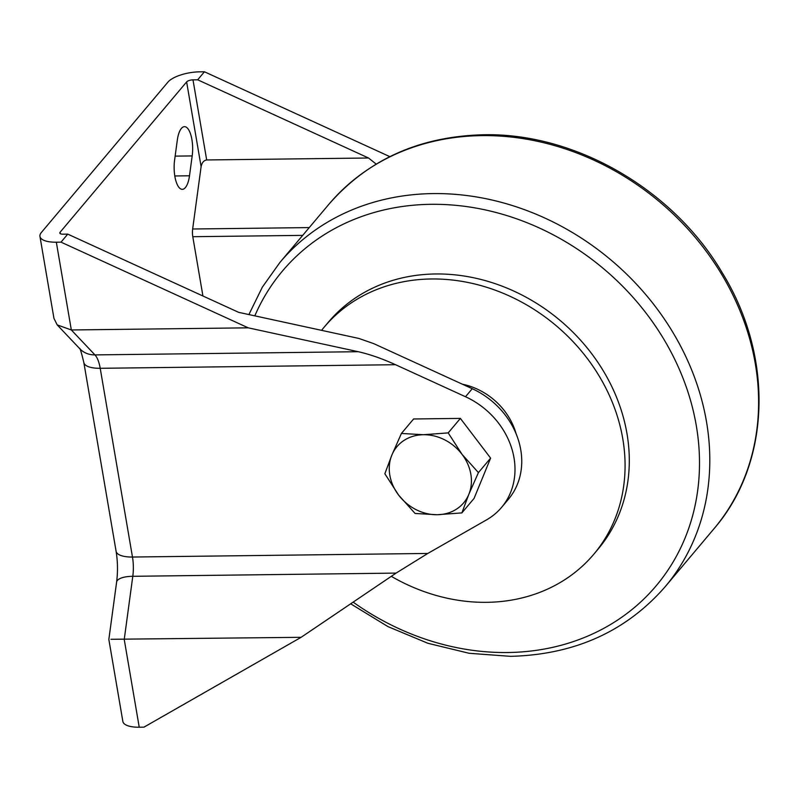 <?xml version="1.0" encoding="UTF-8"?>
<svg xmlns="http://www.w3.org/2000/svg" width="799" height="799" viewBox="0 0 799 799"><rect width="100%" height="100%" fill="white"/><g stroke="black" fill="none" stroke-linecap="round" stroke-linejoin="round"><path stroke-width="1.2" d="M324.184 327.151L328.399 322.147A176.249 150.512 40.1 0 1 435.605 273.967A176.249 150.512 40.1 0 1 626.985 433.657A176.249 150.512 40.1 0 1 598.071 549.143L593.857 554.156A176.249 150.512 -139.9 0 0 622.761 438.671A176.249 150.512 -139.9 0 0 496.559 290.676A176.249 150.512 -139.9 0 0 324.184 327.151A176.249 150.512 -139.9 0 0 321.588 330.347M391.3 576.339A176.249 150.512 -139.9 0 0 593.857 554.156M185.408 187.565A21.403 7.91 -90.7 0 1 182.312 189.333A21.403 7.91 -90.7 0 1 174.601 160.08L177.298 140.205A21.403 7.91 -90.7 0 1 184.479 126.661A21.403 7.91 -90.7 0 1 192.179 155.925L189.493 175.79A21.403 7.91 -90.7 0 1 185.408 187.565M470.851 474.236A43.605 37.243 -139.9 0 0 462.002 454.301L478.421 472.608L468.843 494.301A43.605 37.243 -139.9 0 0 470.851 474.236M401.418 433.458L423.5 434.726A43.605 37.243 40.1 0 0 391.83 455.15A43.605 37.243 -139.9 0 0 398.671 495.15L384.858 473.747L391.83 455.15L401.418 433.458L413.602 418.976L460.384 418.406L490.616 458.127L474.067 498.416L461.872 512.898L437.173 514.726A43.605 37.243 -139.9 0 0 468.843 494.301L461.872 512.898M67.755 234.127L63.081 234.187A5.034 1.848 170.3 0 1 59.805 233.028A5.034 1.848 170.3 0 1 60.095 232.239L186.626 81.917A5.034 1.848 170.3 0 1 192.988 79.85L197.673 79.8L204.424 71.78L199.74 71.83A25.178 9.218 -9.7 0 0 167.91 82.137L41.378 232.469A25.178 9.218 -9.7 0 0 39.95 236.424A25.178 9.218 -9.7 0 0 56.33 242.207L61.014 242.147L67.755 234.127L238.631 312.339L358.811 338.426L373.732 343.63L472.249 388.714A75.535 64.509 -139.9 0 1 508.374 499.315L501.622 507.335A75.535 64.509 -139.9 0 1 486.551 519.869L427.805 553.447L396.084 573.103L132.794 576.299A25.178 8.689 -172.3 0 0 116.604 582.161L108.844 639.44L122.856 721.447A25.178 9.218 -9.7 0 0 139.236 727.22L143.92 727.17L301.113 637.312L110.911 639.29M396.084 573.103L301.113 637.312M516.134 433.857A62.941 53.753 -139.9 0 0 462.371 384.199M302.711 235.375L192.789 236.704L202.926 295.99M192.789 236.704A10.067 3.725 -90.7 0 1 192.659 229.003L201.108 166.641L186.626 81.917M61.014 242.147L248.209 327.83L358.242 351.71C369.557 354.237 381.992 358.581 395.545 364.714L465.497 396.733L472.249 388.714M501.622 507.335A75.535 64.509 -139.9 0 0 465.497 396.733M448.199 432.888L423.5 434.726A43.605 37.243 40.1 0 1 462.002 454.301L448.199 432.888L460.384 418.406M398.671 495.15A43.605 37.243 -139.9 0 0 437.173 514.726L415.09 513.467L398.671 495.15M478.421 472.608L490.616 458.127M204.424 71.78L389.842 156.644M197.673 79.8L368.539 158.002L376.199 164.105M201.108 166.641C201.947 162.646 203.805 160.419 206.681 159.96L368.539 158.002M39.95 236.424L53.962 318.421L57.198 324.893L71.331 329.967L248.209 327.83M714.006 528.708C771.065 462.881 774.011 356.474 722.106 272.549C673.167 189.313 575.13 132.604 483.365 134.771C419.385 136.419 367.85 159.64 328.759 204.424A251.785 215.021 40.1 0 1 481.907 135.61A251.785 215.021 40.1 0 1 755.305 363.725A251.785 215.021 40.1 0 1 714.006 528.708L665.207 586.686A251.785 215.021 40.1 0 0 706.496 421.712A251.785 215.021 40.1 0 0 433.098 193.588A251.785 215.021 40.1 0 0 279.95 262.402L262.352 287.141L248.888 314.566M254.821 315.855A244.304 208.639 40.1 0 1 431.011 204.314A244.304 208.639 40.1 0 1 696.299 425.667A244.304 208.639 40.1 0 1 507.625 652.523A244.304 208.639 40.1 0 1 353.148 602.136M174.801 175.97L189.493 175.79M175.141 156.125L192.179 155.925M309.263 227.585L192.659 229.003M60.334 233.688L60.095 232.239M79.481 348.384C79.85 347.415 81.308 352.119 83.835 362.516L116.095 551.25A25.178 9.218 -9.7 0 0 132.474 557.033L100.215 368.299A25.178 9.308 89.3 0 0 94.951 354.906A25.178 21.723 136.6 0 1 79.84 348.803L57.198 324.893M83.835 362.516A25.178 9.218 -9.7 0 0 100.215 368.299L395.545 364.714M56.33 242.207L71.331 329.967L94.951 354.906L358.242 351.71M427.805 553.447L132.474 557.033A25.178 9.308 -90.7 0 1 132.794 576.299L124.235 639.46L139.236 727.22M206.681 159.96L192.988 79.85M665.207 586.686C626.106 631.47 574.571 654.691 510.601 656.339L469.173 653.292L427.884 643.275L387.984 626.616L350.671 603.804M328.759 204.424L279.95 262.402M116.095 551.25C117.753 561.457 117.922 571.764 116.604 582.161"/></g></svg>
